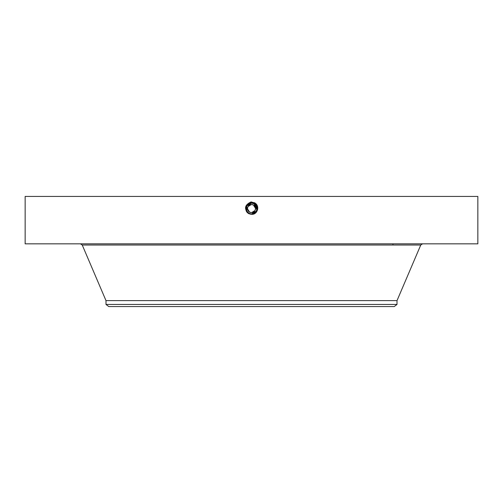 <?xml version="1.0" encoding="UTF-8"?>
<svg xmlns="http://www.w3.org/2000/svg" width="503" height="503" viewBox="0 0 503 503"><rect width="100%" height="100%" fill="white"/><g stroke="black" fill="none" stroke-linecap="round" stroke-linejoin="round"><path stroke-width="0.75" d="M247.463 208.695L247.954 206.62L247.482 208.104M247.457 208.607L247.482 209.028M255.537 208.424L255.046 210.493L255.518 209.015M255.543 208.512L255.518 208.091M105.988 304.441L397.012 304.441L394.239 306.566L108.761 306.566L105.988 304.441L105.988 300.624L397.012 300.624L420.76 245.018L422.545 243.836M255.046 210.493A4.043 4.043 0 0 1 249.563 212.103A4.043 4.043 0 0 1 247.954 206.62A4.043 4.043 0 0 1 253.437 205.01A4.043 4.043 0 0 1 255.046 210.493L251.645 212.599M251.588 212.599L249.62 212.134M249.582 212.115L247.463 208.732M247.954 206.62L251.368 204.52M251.399 204.52L253.38 204.979M253.418 205.004L255.537 208.387M256.826 209.625L254.103 203.79L251.5 203.124A5.432 5.432 0 0 1 252.512 203.225L254.103 203.79A5.432 5.432 0 0 1 256.253 205.928M256.618 206.733A5.432 5.432 0 0 1 256.266 211.159C257.574 208.154 256.851 205.696 254.103 203.79L251.5 203.124L246.728 205.96A5.432 5.432 0 0 0 246.288 207.022M251.381 213.989L251.5 213.989A5.432 5.432 0 0 1 250.488 213.894M255.317 204.69L254.103 203.79L251.5 203.105C246.143 202.772 243.873 210.958 248.878 213.36L251.5 213.989L248.897 213.329L246.74 211.178L248.891 213.329A5.432 5.432 0 0 1 247.162 211.832L249.853 213.731M246.388 210.386A5.432 5.432 0 0 1 246.099 209.129M250.016 213.781L248.658 213.19L250.022 213.781M247.728 212.461L248.243 212.901M256.417 210.864L256.668 210.229M256.932 208.418L256.574 210.487M256.266 211.159L251.5 213.995C256.838 214.328 259.102 206.167 254.116 203.772L251.5 203.105L246.734 205.953L251.5 203.124C246.143 202.772 243.873 210.964 248.878 213.36L251.5 214.033C256.876 214.366 259.152 206.148 254.134 203.74L251.5 203.067C246.105 202.734 243.823 210.977 248.859 213.391L251.5 214.064C256.914 214.404 259.202 206.129 254.147 203.709L251.5 203.03C246.074 202.696 243.773 210.99 248.84 213.423L251.5 214.102C257.668 211.977 258.555 208.506 254.166 203.677L251.5 202.998C245.313 205.123 244.42 208.613 248.828 213.454L251.5 214.14C257.09 214.46 259.227 206.041 254.185 203.646L251.5 202.961C245.898 202.634 243.754 211.078 248.809 213.486L251.5 214.177C257.121 214.498 259.278 206.029 254.204 203.614L251.5 202.923C245.86 202.596 243.704 211.097 248.79 213.517L251.5 214.215C257.159 214.536 259.322 206.01 254.216 203.583L251.5 202.885C245.822 202.558 243.653 211.115 248.771 213.549L251.5 214.247C257.196 214.574 259.372 205.991 254.235 203.552L251.5 202.847C245.785 202.52 243.603 211.128 248.759 213.58L251.5 214.284L248.715 213.656C243.854 208.871 244.615 204.972 250.997 201.948L254.619 202.854C260.359 205.721 257.467 215.032 251.5 214.284L251.5 214.247C257.196 214.574 259.372 205.997 254.235 203.552L251.5 202.854C245.785 202.52 243.603 211.128 248.759 213.58L250.601 214.215M254.09 203.784L252.625 203.243L254.09 203.784M25.15 243.836L477.85 243.836L477.85 196.434L25.15 196.434L25.15 243.836M256.882 207.814L255.606 205.004M247.765 212.499L248.853 213.303M246.583 210.87L246.747 211.185M256.838 207.557L255.776 205.211M255.235 204.614L254.864 204.293M247.023 211.637L246.395 210.411M246.168 209.588L246.074 208.286M248.847 213.423L251.5 214.033C256.876 214.366 259.152 206.148 254.134 203.74L251.5 203.067C246.105 202.734 243.823 210.977 248.859 213.391L251.5 214.071C256.914 214.404 259.202 206.129 254.147 203.709L251.5 203.03C246.068 202.696 243.773 210.996 248.84 213.423L251.5 214.102C256.951 214.441 259.252 206.111 254.166 203.677L251.5 202.992C245.313 205.13 244.42 208.613 248.828 213.454L251.5 214.14C257.083 214.46 259.227 206.041 254.185 203.646L251.5 202.961C245.892 202.64 243.748 211.084 248.809 213.486L251.5 214.177C257.121 214.498 259.271 206.029 254.204 203.614L251.5 202.923C245.86 202.602 243.704 211.097 248.79 213.517L251.5 214.215C257.159 214.536 259.322 206.01 254.216 203.583L251.5 202.885C245.822 202.558 243.653 211.115 248.771 213.549L248.715 213.656M246.74 211.172L246.734 205.953M248.84 213.423L251.5 213.995C256.844 214.322 259.102 206.161 254.116 203.772L254.675 202.747M105.988 300.624L82.241 245.018L420.76 245.018M251.5 202.847L251.5 201.929M392.969 245.018L392.969 243.836M397.012 304.441L397.012 300.624M82.241 245.018L80.455 243.836"/></g></svg>
